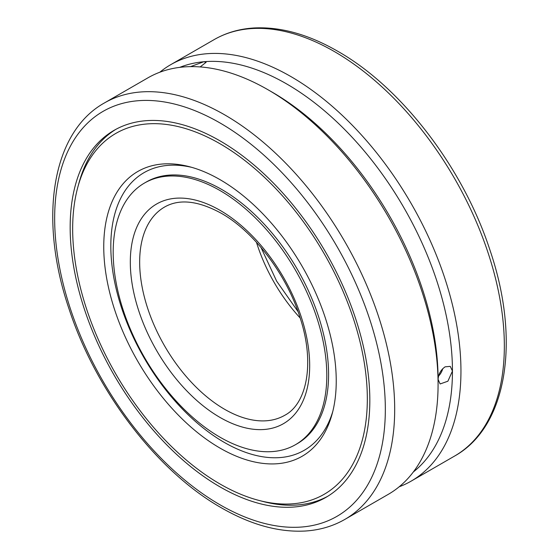 <?xml version="1.0" encoding="UTF-8"?>
<svg xmlns="http://www.w3.org/2000/svg" width="559" height="559" viewBox="0 0 559 559"><rect width="100%" height="100%" fill="white"/><g stroke="black" fill="none" stroke-linecap="round" stroke-linejoin="round"><path stroke-width="0.84" d="M219.994 437.194A151.049 87.204 -120 0 0 295.515 444.671A151.049 87.204 -120 0 0 318.672 323.64A151.049 87.204 -120 0 0 219.994 190.535A151.049 87.204 -120 0 0 144.474 183.052A151.049 87.204 -120 0 0 121.317 304.089A151.049 87.204 -120 0 0 219.994 437.194M78.491 184.784A211.889 122.337 60 0 1 115.846 129.353A211.889 122.337 60 0 0 79.064 182.653L77.904 186.874A208.353 120.297 60 0 1 239.636 156.597A208.353 120.297 60 0 1 367.326 398.923A208.353 120.297 60 0 1 258.922 500.417A208.353 120.297 60 0 1 72.663 228.799A208.353 120.297 60 0 1 77.904 186.874M258.922 500.417L263.156 501.521A211.889 122.337 60 0 0 327.707 496.308A211.889 122.337 60 0 1 261.025 500.941M159.825 72.223A240.44 138.821 60 0 1 170.712 64.676A240.44 138.821 60 0 1 355.999 129.094A240.44 138.821 60 0 1 460.951 371.064A240.44 138.821 60 0 1 411.151 481.131A240.44 138.821 60 0 1 399.175 486.791M344.889 519.388L388.288 494.338A240.44 138.821 -120 0 0 438.081 384.264A240.44 138.821 -120 0 0 268.068 89.789A240.44 138.821 -120 0 0 147.849 77.883L104.449 102.933A240.44 138.821 -120 0 1 224.669 114.847A240.44 138.821 -120 0 1 394.689 409.321A240.44 138.821 -120 0 1 344.889 519.388C332.857 526.298 319.503 530.184 304.823 531.05C278.403 532.364 250.579 524.621 221.364 507.81C157.254 471.551 95.771 391.069 69.05 308.952C38.312 218.918 51.596 132.329 104.449 102.933M438.081 384.264L438.081 379.358A234.431 135.348 -120 0 0 272.317 92.242L268.068 89.789M413.339 471.971A234.431 135.348 -120 0 0 452.448 371.064L447.885 381.21L440.108 383.963L438.081 379.358C438.459 374.048 440.799 369.869 445.111 366.83L450.268 366.369L452.448 371.064A234.431 135.348 -120 0 0 203.797 61.742L206.117 62.28L200.164 66.919M438.542 376.088A10.16 5.863 120 0 0 442.735 368.695M369.827 400.363A211.889 122.337 60 0 1 325.939 497.363A211.889 122.337 60 0 1 162.655 440.597A211.889 122.337 60 0 1 70.161 227.359A211.889 122.337 60 0 1 114.05 130.359A211.889 122.337 60 0 1 277.334 187.125A211.889 122.337 60 0 1 369.827 400.363M190.472 66.647L203.797 61.742A234.431 135.348 -120 0 0 179.739 67.366M332.759 411.564A160.272 92.535 60 0 1 207.787 431.506A160.272 92.535 60 0 1 110.822 246.03A160.272 92.535 60 0 1 191.765 167.358M103.75 246.75A164.395 94.911 60 0 1 189.277 166.673A164.395 94.911 60 0 1 336.238 380.972A164.395 94.911 60 0 1 332.109 414.058A164.395 94.911 60 0 1 204.496 437.942A164.395 94.911 60 0 1 103.75 246.75M144.474 183.052L146.255 182.017A151.049 87.204 60 0 1 262.653 222.489A151.049 87.204 60 0 1 328.587 374.495A151.049 87.204 60 0 1 297.304 443.643L295.515 444.671M224.669 409.321A120.22 69.407 -120 0 0 284.783 415.274C306.625 403.919 314.948 363.909 300.532 319.091C287.473 275.713 254.541 231.95 221.364 213.328C198.235 200.688 179.299 198.599 164.563 207.047A120.22 69.407 -120 0 0 139.659 262.087A120.22 69.407 -120 0 0 224.669 409.321M256.469 242.306A120.22 69.407 -120 0 0 300.204 318.05M219.994 417.419A126.83 73.229 -120 0 0 309.679 365.642A126.83 73.229 -120 0 0 219.994 210.303A126.83 73.229 -120 0 0 130.31 262.087A126.83 73.229 -120 0 0 219.994 417.419M385.333 409.321A233.83 134.998 -120 0 0 219.994 122.945A233.83 134.998 -120 0 0 54.656 218.401A233.83 134.998 -120 0 0 219.994 504.784A233.83 134.998 -120 0 0 385.333 409.321M214.111 39.626C226.206 32.681 239.643 28.789 254.422 27.95C280.779 26.699 308.512 34.448 337.636 51.204C401.746 87.463 463.229 167.945 489.95 250.062C520.688 340.096 507.404 426.685 454.551 456.081A240.44 138.821 -120 0 0 504.344 346.007A240.44 138.821 -120 0 0 334.331 51.533A240.44 138.821 -120 0 0 214.111 39.626L170.712 64.676M298.031 311.608L276.642 281.156L260.969 247.406M454.551 456.081L411.151 481.131"/></g></svg>
